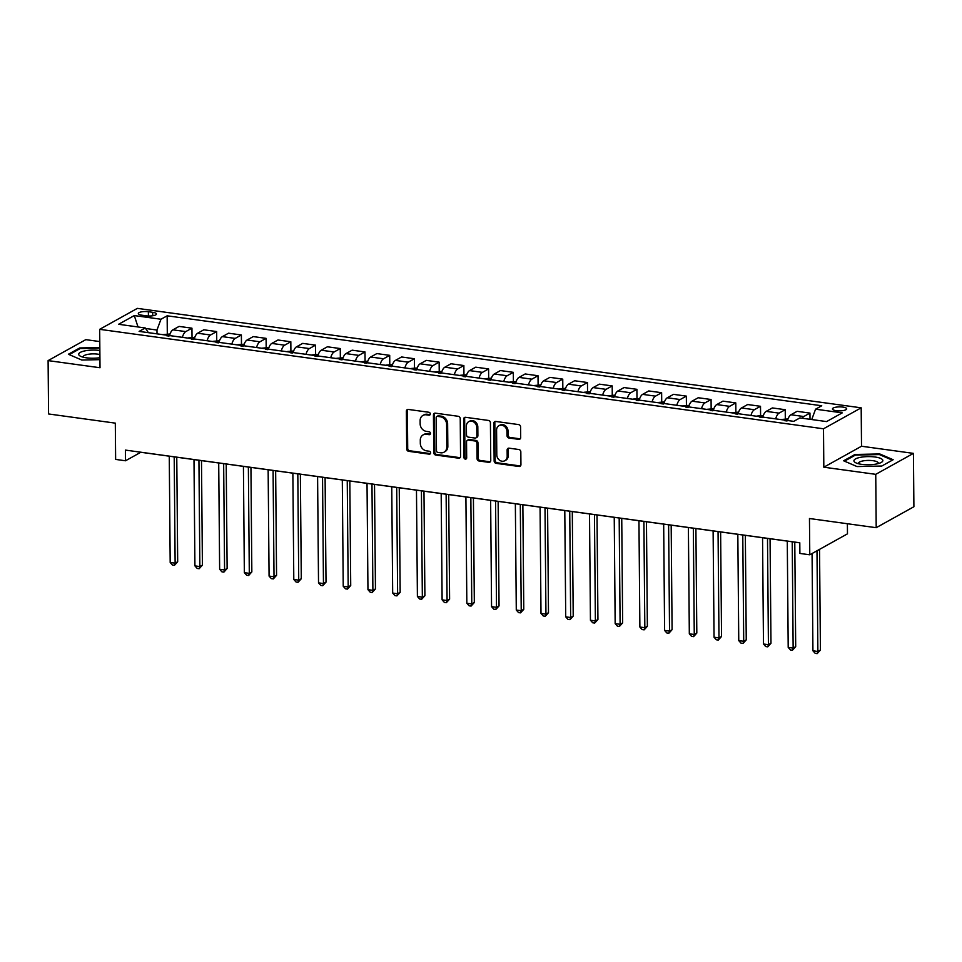 <?xml version="1.0" encoding="UTF-8"?>
<svg xmlns="http://www.w3.org/2000/svg" width="962" height="962" viewBox="0 0 962 962"><rect width="100%" height="100%" fill="white"/><g stroke="black" fill="none" stroke-linecap="round" stroke-linejoin="round"><path stroke-width="1.44" d="M430.291 413.913A1.527 1.299 -119.1 0 0 428.908 412.265L408.285 409.427A2.189 1.864 -119.1 0 0 406.361 411.255L406.698 448.965A2.189 1.864 -119.1 0 0 408.658 451.322L429.28 454.16A1.527 1.299 -119.1 0 0 429.256 451.226L426.587 450.865A6.987 5.952 -119.1 0 1 420.31 443.302L420.286 440.163A6.987 5.952 -119.1 0 1 423.1 434.908A6.987 5.952 -119.1 0 1 426.443 434.307L429.112 434.68A1.527 1.299 -119.1 0 0 429.088 431.746L426.419 431.385A6.987 5.952 -119.1 0 1 420.141 423.821L420.117 420.683A6.987 5.952 -119.1 0 1 422.931 415.428A6.987 5.952 -119.1 0 1 426.274 414.826L428.944 415.199A1.527 1.299 -119.1 0 0 430.291 413.913M842.82 407.07A7.119 2.008 -0.5 0 0 832.443 408.946A7.119 2.008 -0.5 0 0 836.303 410.69A7.119 2.008 -0.5 0 0 846.68 408.826A7.119 2.008 -0.5 0 0 842.82 407.07M518.771 439.357A2.189 1.864 -119.1 0 0 520.695 437.53L520.598 426.96A2.189 1.864 -119.1 0 0 518.65 424.591L495.743 421.452A2.189 1.864 -119.1 0 0 493.819 423.28L494.143 460.978A2.189 1.864 -119.1 0 0 496.103 463.347L519.011 466.486A2.189 1.864 -119.1 0 0 520.935 464.658L520.827 451.887A2.189 1.864 -119.1 0 0 518.867 449.519L509.054 448.172A2.189 1.864 -119.1 0 0 507.13 450L507.19 456.337A5.844 4.978 -119.1 0 1 504.834 460.726A5.844 4.978 -119.1 0 1 499.543 460.197A5.844 4.978 -119.1 0 1 496.801 454.918L496.584 430.086A5.844 4.978 -119.1 0 1 498.941 425.697A5.844 4.978 -119.1 0 1 504.232 426.226A5.844 4.978 -119.1 0 1 506.974 431.517L507.01 435.654A2.189 1.864 -119.1 0 0 508.97 438.011L518.771 439.357L519.793 438.792A2.189 1.864 -119.1 0 0 520.274 438.792M99.783 341.57L85.798 339.646L48.1 360.606L48.569 413.961L115.308 423.136L115.632 459.415L125.517 460.774L125.421 450.096L799.795 542.772L799.891 553.439L809.776 554.797L847.474 533.838L847.378 523.725M875.745 474.338L913.431 453.379L861.519 446.236L823.821 467.207L875.745 474.338L876.202 527.693L809.463 518.518L809.776 554.797M823.821 467.207L823.496 428.787L99.675 329.329L137.374 308.369L861.182 407.828L823.496 428.787M48.1 360.606L100.012 367.737L99.675 329.329M460.233 418.662A2.189 1.864 -119.1 0 0 458.273 416.293L435.365 413.155A2.189 1.864 -119.1 0 0 433.441 414.983L433.778 452.681A2.189 1.864 -119.1 0 0 435.738 455.05L458.646 458.189A2.189 1.864 -119.1 0 0 460.557 456.361L460.233 418.662M465.548 417.304L488.455 420.442A2.189 1.864 -119.1 0 1 490.416 422.811L490.752 460.509A2.189 1.864 -119.1 0 1 488.828 462.337L479.028 460.99A2.189 1.864 -119.1 0 1 477.068 458.633L476.924 443.338A2.189 1.864 -119.1 0 0 474.975 440.981L468.47 440.091A2.189 1.864 -119.1 0 0 466.546 441.919L466.678 457.84A1.527 1.299 -119.1 0 1 463.961 457.467L463.636 419.131A2.189 1.864 -119.1 0 1 465.548 417.304M913.431 453.379L913.9 506.733L876.202 527.693M142.051 315.223L146.404 315.825A6.902 1.948 -0.5 0 0 156.457 314.009A6.902 1.948 -0.5 0 0 152.718 312.313L148.364 311.712A6.902 1.948 -0.5 0 0 138.312 313.528A6.902 1.948 -0.5 0 0 142.051 315.223M148.401 332.672L145.286 327.97L139.129 331.397L793.722 421.344L799.891 417.917L826.586 421.584L842.267 412.854L815.572 409.187L821.74 405.76L167.147 315.813L160.979 319.24L156.974 330.038L157.01 333.85M145.286 327.97L118.591 324.29L134.283 315.572L160.979 319.24M861.519 446.236L861.182 407.828M125.517 460.774L140.801 452.272L799.795 542.833M156.974 330.038L145.635 328.487M167.304 333.742L167.147 315.813M192.015 337.145L191.943 328.174L179.088 326.407L172.919 329.834A8.899 3.932 97.8 0 0 169.552 335.57M216.739 340.536L216.666 331.565L203.812 329.798L197.643 333.237A8.899 3.932 97.8 0 0 194.276 338.973M241.462 343.939L241.378 334.968L228.523 333.201L222.366 336.628A8.899 3.932 97.8 0 0 218.987 342.364M266.185 347.33L266.101 338.359L253.246 336.592L247.09 340.019A8.899 3.932 97.8 0 0 243.711 345.767M290.897 350.733L290.825 341.763L277.97 339.995L271.801 343.422A8.899 3.932 97.8 0 0 268.434 349.158M315.62 354.124L315.548 345.154L302.693 343.386L296.524 346.813A8.899 3.932 97.8 0 0 293.157 352.561M340.344 357.527L340.259 348.557L327.405 346.789L321.248 350.216A8.899 3.932 97.8 0 0 317.869 355.952M365.067 360.918L364.983 351.948L352.128 350.18L345.971 353.607A8.899 3.932 97.8 0 0 342.592 359.355M389.778 364.321L389.706 355.351L376.851 353.583L370.683 357.01A8.899 3.932 97.8 0 0 367.316 362.746M414.502 367.712L414.43 358.742L401.575 356.974L395.406 360.401A8.899 3.932 97.8 0 0 392.039 366.149M439.225 371.116L439.141 362.145L426.286 360.377L420.129 363.804A8.899 3.932 97.8 0 0 416.75 369.54M463.949 374.507L463.864 365.536L451.01 363.768L444.853 367.195A8.899 3.932 97.8 0 0 441.474 372.943M488.66 377.91L488.588 368.939L475.733 367.171L469.564 370.598A8.899 3.932 97.8 0 0 466.197 376.334M513.383 381.301L513.311 372.33L500.456 370.562L494.288 373.99A8.899 3.932 97.8 0 0 490.921 379.737M538.107 384.704L538.023 375.733L525.168 373.965L519.011 377.393A8.899 3.932 97.8 0 0 515.632 383.129M562.83 388.095L562.746 379.124L549.891 377.357L543.734 380.784A8.899 3.932 97.8 0 0 540.355 386.532M587.541 391.498L587.469 382.527L574.615 380.76L568.446 384.187A8.899 3.932 97.8 0 0 565.079 389.923M612.265 394.889L612.193 385.918L599.338 384.151L593.169 387.578A8.899 3.932 97.8 0 0 589.802 393.326M636.988 398.292L636.904 389.321L624.049 387.554L617.893 390.981A8.899 3.932 97.8 0 0 614.514 396.717M661.712 401.683L661.628 392.712L648.773 390.945L642.616 394.372A8.899 3.932 97.8 0 0 639.237 400.12M686.423 405.086L686.351 396.116L673.496 394.348L667.327 397.775A8.899 3.932 97.8 0 0 663.96 403.511M711.146 408.477L711.074 399.507L698.22 397.739L692.051 401.166A8.899 3.932 97.8 0 0 688.684 406.902M735.87 411.88L735.786 402.91L722.931 401.142L716.774 404.569A8.899 3.932 97.8 0 0 713.395 410.305M760.593 415.271L760.509 406.301L747.654 404.533L741.498 407.96A8.899 3.932 97.8 0 0 738.119 413.696M785.305 418.674L785.232 409.704L772.378 407.936L766.209 411.363A8.899 3.932 97.8 0 0 762.842 417.099M810.004 419.3L809.956 413.095L797.101 411.327L790.932 414.754A8.899 3.932 97.8 0 0 787.565 420.49M191.943 328.174L185.774 331.601A8.899 3.932 97.8 0 0 182.407 337.337M216.666 331.565L210.498 334.992A8.899 3.932 97.8 0 0 207.131 340.74M241.378 334.968L235.221 338.396A8.899 3.932 97.8 0 0 231.842 344.131M266.101 338.359L259.932 341.787A8.899 3.932 97.8 0 0 256.565 347.535M290.825 341.763L284.656 345.19A8.899 3.932 97.8 0 0 281.289 350.926M315.548 345.154L309.379 348.581A8.899 3.932 97.8 0 0 306.012 354.329M340.259 348.557L334.103 351.984A8.899 3.932 97.8 0 0 330.724 357.72M364.983 351.948L358.826 355.375A8.899 3.932 97.8 0 0 355.447 361.123M389.706 355.351L383.537 358.778A8.899 3.932 97.8 0 0 380.17 364.514M414.43 358.742L408.261 362.169A8.899 3.932 97.8 0 0 404.894 367.917M439.141 362.145L432.984 365.572A8.899 3.932 97.8 0 0 429.605 371.308M463.864 365.536L457.708 368.963A8.899 3.932 97.8 0 0 454.329 374.711M488.588 368.939L482.419 372.366A8.899 3.932 97.8 0 0 479.052 378.102M513.311 372.33L507.142 375.757A8.899 3.932 97.8 0 0 503.775 381.493M538.023 375.733L531.866 379.16A8.899 3.932 97.8 0 0 528.487 384.896M562.746 379.124L556.589 382.551A8.899 3.932 97.8 0 0 553.21 388.287M587.469 382.527L581.301 385.954A8.899 3.932 97.8 0 0 577.934 391.69M612.193 385.918L606.024 389.345A8.899 3.932 97.8 0 0 602.657 395.081M636.904 389.321L630.747 392.749A8.899 3.932 97.8 0 0 627.368 398.484M661.628 392.712L655.471 396.14A8.899 3.932 97.8 0 0 652.092 401.875M686.351 396.116L680.182 399.543A8.899 3.932 97.8 0 0 676.815 405.279M711.074 399.507L704.905 402.934A8.899 3.932 97.8 0 0 701.538 408.67M735.786 402.91L729.629 406.337A8.899 3.932 97.8 0 0 726.25 412.073M760.509 406.301L754.352 409.728A8.899 3.932 97.8 0 0 750.973 415.464M785.232 409.704L779.064 413.131A8.899 3.932 97.8 0 0 775.697 418.867M809.956 413.095L803.787 416.522A8.899 3.932 97.8 0 0 802.116 418.217M811.736 419.54L815.572 409.187M138.023 326.972L134.283 315.572M99.832 347.51L79.738 347.955L68.386 354.257L81.794 360.041L99.94 359.656M893.145 459.716L879.737 453.944L854.977 454.473L843.626 460.786L857.034 466.57L881.793 466.029L893.145 459.716M79.75 348.785L79.738 347.955M854.977 455.315L854.977 454.473M879.737 454.713L879.737 453.944M430.098 414.646A1.527 1.299 -119.1 0 1 429.954 414.634L427.284 414.261A6.987 5.952 -119.1 0 0 423.953 414.862L422.931 415.428M423.1 434.908L424.122 434.343A6.987 5.952 -119.1 0 1 427.465 433.742L430.122 434.115A1.527 1.299 -119.1 0 0 430.267 434.127M407.804 409.427A2.189 1.864 -119.1 0 0 407.383 410.69L407.708 448.4A2.189 1.864 -119.1 0 0 409.668 450.757L430.303 453.595A1.527 1.299 -119.1 0 0 430.435 453.607M434.884 413.155A2.189 1.864 -119.1 0 0 434.463 414.418L434.788 452.116A2.189 1.864 -119.1 0 0 436.748 454.485L459.656 457.623A2.189 1.864 -119.1 0 0 460.137 457.623M437.53 416.378A1.527 1.299 -119.1 0 0 436.183 417.652L436.471 450.757A1.527 1.299 -119.1 0 0 437.842 452.405L440.656 452.789A6.987 5.952 -119.1 0 0 443.999 452.2A6.987 5.952 -119.1 0 0 446.813 446.945L446.608 424.326A6.987 5.952 -119.1 0 0 440.343 416.762L437.53 416.378L438.552 415.812A1.527 1.299 -119.1 0 0 437.818 415.945L436.796 416.51M443.999 452.2L445.009 451.635A6.987 5.952 -119.1 0 0 447.835 446.38L446.813 446.945M438.552 415.812L441.366 416.197A6.987 5.952 -119.1 0 1 447.631 423.749L447.835 446.38M467.424 440.271L468.446 439.706A2.189 1.864 -119.1 0 1 469.48 439.526L475.986 440.416A2.189 1.864 -119.1 0 1 477.946 442.773L478.078 458.068A2.189 1.864 -119.1 0 0 480.038 460.425L489.838 461.772A2.189 1.864 -119.1 0 0 490.319 461.772M465.079 417.304A2.189 1.864 -119.1 0 0 464.646 418.566L464.983 456.89A1.527 1.299 -119.1 0 0 466.498 458.561M476.791 427.477A5.844 4.978 -119.1 0 0 474.05 422.186A5.844 4.978 -119.1 0 0 468.759 421.657A5.844 4.978 -119.1 0 0 466.402 426.046L466.486 434.788A2.189 1.864 -119.1 0 0 468.446 437.157L474.939 438.047A2.189 1.864 -119.1 0 0 476.863 436.219L476.791 427.477L477.813 426.912A5.844 4.978 -119.1 0 0 475.072 421.621A5.844 4.978 -119.1 0 0 469.781 421.091L468.759 421.657M475.986 437.866L477.008 437.289A2.189 1.864 -119.1 0 0 477.886 435.654L476.863 436.219M477.813 426.912L477.886 435.654M498.941 425.697L499.963 425.132A5.844 4.978 -119.1 0 1 505.254 425.661A5.844 4.978 -119.1 0 1 507.996 430.952L508.032 435.089A2.189 1.864 -119.1 0 0 509.992 437.445L519.793 438.792M504.834 460.726L505.856 460.161A5.844 4.978 -119.1 0 0 508.213 455.772L507.19 456.337M508.573 448.172A2.189 1.864 -119.1 0 0 508.152 449.434L508.213 455.772M495.262 421.44A2.189 1.864 -119.1 0 0 494.829 422.703L495.165 460.413A2.189 1.864 -119.1 0 0 497.126 462.77L520.033 465.921A2.189 1.864 -119.1 0 0 520.514 465.921M170.046 333.994L163.636 334.535A5.892 2.597 97.8 0 0 163.36 334.728M169.264 456.18L170.19 562.493L175.132 563.167L177.681 561.748L176.767 457.215M168.999 336.063L166.63 335.738M177.681 561.748L174.447 565.319L175.132 563.167L174.206 456.866M174.447 565.319L172.463 565.043L170.19 562.493M194.757 337.397L188.36 337.927A5.892 2.597 97.8 0 0 188.083 338.119M193.987 459.583L194.913 565.884L199.855 566.57L202.405 565.151L201.491 460.618M193.723 339.466L191.354 339.129M202.405 565.151L199.158 568.71L199.855 566.57L198.93 460.257M199.158 568.71L197.186 568.446L194.913 565.884M219.48 340.788L213.071 341.33A5.892 2.597 97.8 0 0 212.806 341.522M218.711 462.975L219.637 569.288L224.579 569.961L227.128 568.542L226.214 464.009M218.446 342.857L216.077 342.532M227.128 568.542L223.881 572.113L224.579 569.961L223.653 463.66M223.881 572.113L221.909 571.837L219.637 569.288M244.204 344.192L237.794 344.721A5.892 2.597 97.8 0 0 237.53 344.913M243.422 466.378L244.348 572.679L249.302 573.364L251.84 571.945L250.938 467.412M243.17 346.26L240.789 345.923M251.84 571.945L248.605 575.504L249.302 573.364L248.364 467.051M248.605 575.504L246.621 575.228L244.348 572.679M268.927 347.583L262.518 348.124A5.892 2.597 97.8 0 0 262.241 348.316M268.145 469.769L269.071 576.082L274.014 576.755L276.563 575.336L275.649 470.803M267.881 349.651L265.512 349.326M276.563 575.336L273.328 578.908L274.014 576.755L273.088 470.454M273.328 578.908L271.344 578.631L269.071 576.082M99.868 350.481A14.466 4.076 -0.5 0 0 85.377 350.781A14.466 4.076 -0.5 0 0 78.716 354.461A14.466 4.076 -0.5 0 0 80.736 356.349A14.466 4.076 -0.5 0 0 99.928 357.708M99.904 354.569A9.897 2.79 -0.5 0 0 89.201 354.148A9.897 2.79 -0.5 0 0 83.273 356.77A9.897 2.79 -0.5 0 0 83.285 356.89A9.897 2.79 -0.5 0 0 83.429 357.251M69.24 354.629L80.159 348.557L99.844 348.136M861.76 464.369A14.466 4.076 -0.5 0 0 880.843 462.65A14.466 4.076 -0.5 0 0 875.011 456.998A14.466 4.076 -0.5 0 0 857.851 457.972A14.466 4.076 -0.5 0 0 855.964 462.866A14.466 4.076 -0.5 0 0 861.76 464.369M878.162 463.612A9.897 2.79 -0.5 0 0 878.306 463.119A9.897 2.79 -0.5 0 0 872.943 460.69A9.897 2.79 -0.5 0 0 858.513 463.299A9.897 2.79 -0.5 0 0 858.669 463.78M844.48 461.159L855.398 455.086L879.388 454.569L892.363 460.161M293.638 350.986L287.241 351.515A5.892 2.597 97.8 0 0 286.965 351.707M292.869 473.172L293.795 579.473L298.737 580.158L301.286 578.739L300.372 474.206M292.604 353.042L290.235 352.717M301.286 578.739L298.04 582.299L298.737 580.158L297.811 473.845M298.04 582.299L296.068 582.022L293.795 579.473M318.362 354.377L311.953 354.918A5.892 2.597 97.8 0 0 311.688 355.11M317.592 476.563L318.518 582.876L323.46 583.549L326.01 582.13L325.096 477.597M317.328 356.445L314.959 356.12M326.01 582.13L322.763 585.702L323.46 583.549L322.535 477.248M322.763 585.702L320.791 585.425L318.518 582.876M343.085 357.78L336.676 358.309A5.892 2.597 97.8 0 0 336.411 358.501M342.304 479.966L343.23 586.267L348.184 586.952L350.721 585.533L349.819 481M342.051 359.836L339.67 359.511M350.721 585.533L347.486 589.093L348.184 586.952L347.246 480.639M347.486 589.093L345.502 588.816L343.23 586.267M367.809 361.171L361.399 361.712A5.892 2.597 97.8 0 0 361.123 361.892M367.027 483.357L367.953 589.67L372.895 590.343L375.445 588.924L374.531 484.391M366.762 363.239L364.394 362.914M375.445 588.924L372.21 592.496L372.895 590.343L371.969 484.042M372.21 592.496L370.226 592.219L367.953 589.67M392.52 364.574L386.123 365.103A5.892 2.597 97.8 0 0 385.846 365.295M391.75 486.76L392.676 593.061L397.619 593.746L400.168 592.327L399.254 487.794M391.486 366.63L389.117 366.306M400.168 592.327L396.921 595.887L397.619 593.746L396.693 487.433M396.921 595.887L394.949 595.61L392.676 593.061M417.243 367.965L410.834 368.506A5.892 2.597 97.8 0 0 410.57 368.687M416.474 490.151L417.4 596.464L422.342 597.137L424.891 595.718L423.977 491.185M416.209 370.033L413.84 369.709M424.891 595.718L421.645 599.278L422.342 597.137L421.416 490.836M421.645 599.278L419.672 599.013L417.4 596.464M441.967 371.368L435.558 371.897A5.892 2.597 97.8 0 0 435.293 372.09M441.185 493.554L442.111 599.855L447.065 600.541L449.603 599.122L448.701 494.588M440.933 373.424L438.552 373.1M449.603 599.122L446.368 602.681L447.065 600.541L446.127 494.227M446.368 602.681L444.384 602.404L442.111 599.855M466.69 374.759L460.281 375.3A5.892 2.597 97.8 0 0 460.004 375.481M465.909 496.945L466.835 603.258L471.777 603.932L474.326 602.513L473.412 497.979M465.644 376.827L463.275 376.503M474.326 602.513L471.091 606.072L471.777 603.932L470.851 497.631M471.091 606.072L469.107 605.807L466.835 603.258M491.402 378.162L485.004 378.691A5.892 2.597 97.8 0 0 484.728 378.884M490.632 500.348L491.558 606.649L496.5 607.323L499.05 605.916L498.136 501.382M490.367 380.218L487.999 379.894M499.05 605.916L495.803 609.475L496.5 607.323L495.574 501.022M495.803 609.475L493.831 609.199L491.558 606.649M516.125 381.553L509.716 382.094A5.892 2.597 97.8 0 0 509.451 382.275M515.355 503.739L516.281 610.04L521.224 610.726L523.773 609.307L522.859 504.773M515.091 383.622L512.722 383.297M523.773 609.307L520.526 612.866L521.224 610.726L520.298 504.425M520.526 612.866L518.554 612.602L516.281 610.04M540.848 384.956L534.439 385.485A5.892 2.597 97.8 0 0 534.175 385.678M540.067 507.142L540.993 613.443L545.947 614.117L548.484 612.71L547.582 508.176M539.814 387.013L537.433 386.688M548.484 612.71L545.25 616.269L545.947 614.117L545.009 507.816M545.25 616.269L543.265 615.993L540.993 613.443M565.572 388.347L559.162 388.888A5.892 2.597 97.8 0 0 558.886 389.069M564.79 510.533L565.716 616.834L570.658 617.52L573.208 616.101L572.294 511.568M564.526 390.416L562.157 390.091M573.208 616.101L569.973 619.66L570.658 617.52L569.732 511.219M569.973 619.66L567.989 619.396L565.716 616.834M590.283 391.75L583.886 392.28A5.892 2.597 97.8 0 0 583.609 392.472M589.514 513.936L590.44 620.237L595.382 620.911L597.931 619.504L597.017 514.971M589.249 393.807L586.88 393.482M597.931 619.504L594.684 623.063L595.382 620.911L594.456 514.61M594.684 623.063L592.712 622.787L590.44 620.237M615.007 395.142L608.597 395.683A5.892 2.597 97.8 0 0 608.333 395.863M614.237 517.328L615.163 623.629L620.105 624.314L622.654 622.895L621.741 518.362M613.972 397.21L611.604 396.885M622.654 622.895L619.408 626.454L620.105 624.314L619.179 518.013M619.408 626.454L617.436 626.19L615.163 623.629M639.73 398.545L633.321 399.074A5.892 2.597 97.8 0 0 633.056 399.266M638.948 520.731L639.874 627.032L644.829 627.705L647.366 626.298L646.464 521.753M638.696 400.601L636.315 400.276M647.366 626.298L644.131 629.857L644.829 627.705L643.891 521.404M644.131 629.857L642.147 629.581L639.874 627.032M664.453 401.936L658.044 402.477A5.892 2.597 97.8 0 0 657.767 402.657M663.672 524.122L664.598 630.423L669.54 631.108L672.089 629.689L671.175 525.156M663.407 404.004L661.038 403.679M672.089 629.689L668.855 633.249L669.54 631.108L668.614 524.807M668.855 633.249L666.87 632.984L664.598 630.423M689.165 405.339L682.767 405.868A5.892 2.597 97.8 0 0 682.491 406.06M688.395 527.525L689.321 633.826L694.263 634.499L696.813 633.092L695.899 528.547M688.131 407.395L685.762 407.07M696.813 633.092L693.566 636.652L694.263 634.499L693.337 528.198M693.566 636.652L691.594 636.375L689.321 633.826M713.888 408.73L707.479 409.271A5.892 2.597 97.8 0 0 707.214 409.451M713.119 530.916L714.044 637.217L718.987 637.902L721.536 636.483L720.622 531.95M712.854 410.798L710.485 410.473M721.536 636.483L718.289 640.043L718.987 637.902L718.061 531.601M718.289 640.043L716.317 639.778L714.044 637.217M738.612 412.133L732.202 412.662A5.892 2.597 97.8 0 0 731.938 412.854M737.83 534.319L738.756 640.62L743.71 641.293L746.247 639.886L745.346 535.341M737.577 414.189L735.196 413.864M746.247 639.886L743.013 643.446L743.71 641.293L742.772 534.992M743.013 643.446L741.029 643.169L738.756 640.62M763.335 415.524L756.926 416.053A5.892 2.597 97.8 0 0 756.649 416.245M762.553 537.71L763.479 644.011L768.422 644.696L770.971 643.277L770.057 538.744M762.289 417.592L759.92 417.267M770.971 643.277L767.736 646.837L768.422 644.696L767.496 538.395M767.736 646.837L765.752 646.572L763.479 644.011M788.046 418.927L781.649 419.456A5.892 2.597 97.8 0 0 781.372 419.648M787.277 541.113L788.203 647.414L793.145 648.087L795.694 646.68L794.78 542.135M787.012 420.983L784.643 420.659M795.694 646.68L792.447 650.24L793.145 648.087L792.219 541.786M792.447 650.24L790.475 649.963L788.203 647.414M812.072 553.523L812.926 650.805L817.868 651.49L820.418 650.072L819.54 549.374M820.418 650.072L817.171 653.631L817.868 651.49L816.991 550.793M817.171 653.631L815.199 653.366L812.926 650.805M185.774 331.601L172.919 329.834M210.498 334.992L197.643 333.237M235.221 338.396L222.366 336.628M259.932 341.787L247.09 340.019M284.656 345.19L271.801 343.422M309.379 348.581L296.524 346.813M334.103 351.984L321.248 350.216M358.826 355.375L345.971 353.607M383.537 358.778L370.683 357.01M408.261 362.169L395.406 360.401M432.984 365.572L420.129 363.804M457.708 368.963L444.853 367.195M482.419 372.366L469.564 370.598M507.142 375.757L494.288 373.99M531.866 379.16L519.011 377.393M556.589 382.551L543.734 380.784M581.301 385.954L568.446 384.187M606.024 389.345L593.169 387.578M630.747 392.749L617.893 390.981M655.471 396.14L642.616 394.372M680.182 399.543L667.327 397.775M704.905 402.934L692.051 401.166M729.629 406.337L716.774 404.569M754.352 409.728L741.498 407.96M779.064 413.131L766.209 411.363M803.787 416.522L790.932 414.754M148.413 315.993L148.364 311.712M152.754 315.764L152.718 312.313M427.284 414.261L426.274 414.826M430.122 434.115L429.112 434.68M427.465 433.742L426.443 434.307M430.303 453.595L429.28 454.16M409.668 450.757L408.658 451.322M407.708 448.4L406.698 448.965M407.383 410.69L406.361 411.255M429.954 414.634L428.944 415.199M459.656 457.623L458.646 458.189M436.748 454.485L435.738 455.05M434.788 452.116L433.778 452.681M434.463 414.418L433.441 414.983M447.631 423.749L446.608 424.326M441.366 416.197L440.343 416.762M489.838 461.772L488.828 462.337M480.038 460.425L479.028 460.99M478.078 458.068L477.068 458.633M477.946 442.773L476.924 443.338M475.986 440.416L474.975 440.981M469.48 439.526L468.47 440.091M464.983 456.89L463.961 457.467M464.646 418.566L463.636 419.131M509.992 437.445L508.97 438.011M508.032 435.089L507.01 435.654M507.996 430.952L506.974 431.517M508.152 449.434L507.13 450M520.033 465.921L519.011 466.486M497.126 462.77L496.103 463.347M495.165 460.413L494.143 460.978M494.829 422.703L493.819 423.28M169.625 335.317L163.732 334.511M194.336 338.72L188.456 337.902M219.059 342.111L213.179 341.306M243.783 345.514L237.903 344.697M268.506 348.905L262.614 348.1M293.218 352.308L287.337 351.491M317.941 355.7L312.061 354.894M342.664 359.103L336.784 358.285M367.388 362.494L361.496 361.688M392.099 365.897L386.219 365.079M416.823 369.288L410.942 368.482M441.546 372.691L435.666 371.873M466.269 376.082L460.377 375.276M490.981 379.473L485.101 378.667M515.704 382.876L509.824 382.07M540.428 386.267L534.547 385.461M565.151 389.67L559.259 388.864M589.862 393.061L583.982 392.255M614.586 396.464L608.705 395.659M639.309 399.855L633.429 399.05M664.033 403.258L658.14 402.453M688.744 406.649L682.864 405.844M713.467 410.052L707.587 409.247M738.191 413.444L732.31 412.638M762.914 416.847L757.022 416.041M787.625 420.238L781.745 419.432"/></g></svg>
